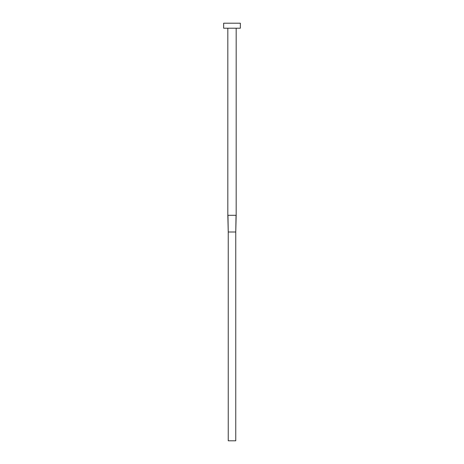 <?xml version="1.0" encoding="UTF-8"?>
<svg xmlns="http://www.w3.org/2000/svg" width="464" height="464" viewBox="0 0 464 464"><rect width="100%" height="100%" fill="white"/><g stroke="black" fill="none" stroke-linecap="round" stroke-linejoin="round"><path stroke-width="0.7" d="M236.176 28.211L236.176 215.296L227.824 215.296L227.824 28.211M240.352 28.211L223.648 28.211L223.648 23.2L240.352 23.2L240.352 28.211M236.037 215.296L235.758 232L228.242 232L227.963 215.296M236.176 215.296L235.758 232L235.758 440.8L228.242 440.8L228.242 232L227.824 215.296"/></g></svg>

